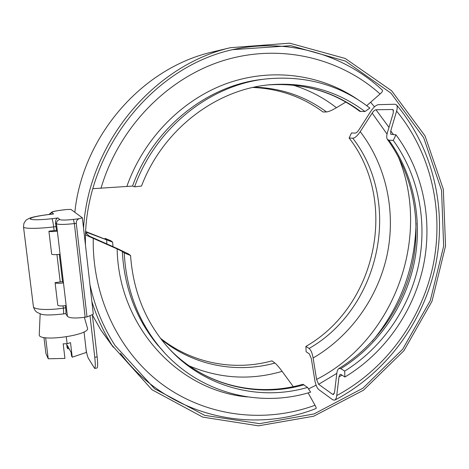 <?xml version="1.0" encoding="UTF-8"?>
<svg xmlns="http://www.w3.org/2000/svg" width="469" height="469" viewBox="0 0 469 469"><rect width="100%" height="100%" fill="white"/><g stroke="black" fill="none" stroke-linecap="round" stroke-linejoin="round"><path stroke-width="0.7" d="M90.007 315.637L94.761 357.267C95.488 364.137 95.453 367.854 94.656 368.417L88.448 358.463C87.756 357.214 87.005 354.582 86.196 350.566M40.158 313.814L39.238 334.743C38.323 342.44 90.628 335.177 87.463 328.148L84.344 317.331M94.656 368.417L97.013 368.013C97.822 367.444 97.869 363.733 97.147 356.862L94.761 357.267M92.34 314.64L97.147 356.862M83.541 228.092C88.5 143.215 153.48 65.508 230.332 47.709L289.713 43.177L345.26 58.473L391.644 90.781L425.078 135.975L443.334 189.324L445.55 245.979L432.008 301.233L403.956 350.654L363.516 390.185L313.714 416.214L258.501 425.823L202.743 417.117L151.991 389.739L112.056 345.336C103.549 331.853 96.825 317.267 91.889 301.585M74.835 212.293C82.655 136.127 141.82 68.515 211.367 52.235L222.804 49.778M113.252 347.201L100.929 330.141L92.381 314.963M318.838 389.639C316.95 387.927 315.59 384.686 314.752 379.908L311.322 358.621L309.329 353.861L306.122 351.768L305.899 346.403L309.106 348.449C310.947 349.985 312.284 353.169 313.116 357.999L316.575 379.433L318.627 384.31L332.627 394.335L333.559 394.476L334.573 392.16L336.795 373.523C337.1 370.944 337.803 369.267 338.899 368.505L340.816 368.634L344.68 371.096L344.891 377.017L341.027 374.497L340.06 374.42L338.999 376.9L336.742 395.566C336.431 398.005 335.757 399.535 334.719 400.151L332.832 399.858L318.838 389.639M293.283 386.638L282.121 371.36C279.184 367.374 276.786 364.612 274.916 363.059L271.973 360.866C234.271 371.249 192.026 363.504 160.404 338.19M85.698 233.064L89.561 236.253L118.211 248.986L128.582 254.016L130.564 255.499L124.221 252.879C126.208 289.279 137.98 320.673 159.542 347.048C196.769 392.459 258.038 408.587 310.636 392.143L307.547 387.429L302.88 384.269C258.923 397.02 209.262 386.614 174.339 353.872M120.445 353.415C166.923 415.335 249.684 434.904 316.053 408.517C316.428 408.276 316.083 407.198 315.016 405.269L308.115 392.881M366.723 105.672L380.078 93.97C382.194 92.076 382.974 90.822 382.405 90.195C344.064 54.351 287.479 37.561 232.425 49.696M364.976 111.54L369.853 108.069C340.037 84.883 305.442 75.175 266.081 78.944L262.74 79.331C207.017 85.2 153.193 128.025 132.545 186.082L134.585 186.838L141.509 186.052C162.661 129.936 215.705 89.345 269.898 84.748C305.724 81.958 337.422 90.886 364.976 111.54L359.852 111.376C333.371 91.49 302.863 82.667 268.327 84.912C303.15 82.626 333.969 91.519 360.784 111.581M252.873 87.457C279.102 88.659 302.487 96.837 323.024 111.985L326.488 111.95C328.763 111.71 332.081 110.303 336.443 107.718L345.823 102.072M370.756 111.405C373.482 107.301 376.032 105.056 378.401 104.675L394.98 104.241L396.469 104.839C397.413 106.041 397.454 108.134 396.604 111.13L390.741 130.898L390.765 134.257L395.942 134.802L393.28 140.413L388.871 140.172L387.412 139.434C386.491 138.044 386.485 135.793 387.394 132.686L393.268 112.97L393.21 109.816L392.477 109.512L375.991 109.752C374.807 109.928 373.529 111.053 372.157 113.117L360.221 131.666C357.495 135.793 355.01 137.974 352.77 138.214L349.118 138.015L351.527 132.956L355.197 133.108C356.317 132.979 357.554 131.889 358.908 129.837L370.756 111.405M124.221 252.879L122.303 251.419L117.133 248.91L85.616 234.963M85.78 231.586L103.796 238.668L106.768 239.641L105.132 238.375L110.848 240.755L112.619 242.121L85.757 231.973M92.88 188.685L132.545 186.082M85.469 245.099C82.843 155.063 150.502 67.542 232.565 49.661L290.962 45.692L345.489 61.105L390.964 93.132L423.706 137.745L441.552 190.326L443.662 246.131L430.302 300.547L402.689 349.241L362.912 388.226L313.937 413.98L259.621 423.648L204.707 415.37L154.623 388.783L115.022 345.465C103.274 327.198 94.931 307.013 89.995 284.923M125.686 359.969L120.492 353.485M370.592 102.283L374.526 106.803M316.1 385.19L308.526 388.918M349.118 138.015C398.855 201.975 376.208 306.286 305.899 346.403M134.585 186.838C155.456 128.154 209.842 84.866 266.081 78.944M395.942 134.802C423.349 171.619 432.957 220.723 423.278 266.456C413.295 312.149 384.428 353.28 344.891 377.017M393.28 140.413C418.782 175.658 427.622 222.195 418.454 265.595C408.991 308.96 381.889 348.086 344.68 371.096M307.547 387.429C258.249 401.857 201.664 386.872 166.284 345.483C145.015 320.509 133.102 290.51 130.564 255.499M56.022 226.591L55.471 222.798C55.471 220.043 56.327 218.431 58.039 217.968L51.948 218.701C39.759 220.014 32.502 220.113 30.168 219C30.426 217.604 36.271 216.162 47.703 214.667L47.621 214.632C29.946 216.995 28.844 218.56 26.809 219.697C26.141 219.803 25.15 221.116 23.843 223.643L23.514 227.002C23.626 228.831 38.44 228.813 53.665 226.885L56.022 226.591L56.462 230.273L57.359 231.188L67.436 316.376C69.6 318.199 75.503 318.474 85.147 317.208L74.366 223.578L73.416 219.404C65.977 220.219 61.451 220.278 59.839 219.58L58.039 217.968M55.471 222.798L56.479 223.766C58.572 224.721 64.534 224.657 74.366 223.578L76.277 223.338C76.218 221.005 77.168 219.463 79.126 218.706L73.416 219.404M76.277 223.338L87.017 316.921L85.147 317.208M47.703 214.667L53.566 213.97L47.621 214.632M49.163 214.444L51.948 212.521C51.889 211.765 55.172 210.962 61.785 210.106L66.147 209.59M59.839 219.58C57.564 220.084 56.444 221.479 56.479 223.766L57.359 231.188C52.692 231.709 49.878 231.727 48.917 231.235L51.672 254.192C52.639 254.784 55.442 254.808 60.091 254.262M51.672 254.192L48.917 231.235M51.948 218.701C52.505 219.627 53.079 222.359 53.665 226.885L54.099 230.566L56.462 230.273M54.099 230.566L48.905 231.217M56.954 254.579L60.208 281.939L62.541 281.605L63.479 282.918C58.86 283.487 56.063 283.411 55.09 282.696L57.787 305.225C58.772 306.046 61.562 306.157 66.158 305.565M57.787 305.225L55.09 282.696M60.208 281.939L55.072 282.666M65.39 305.677L65.642 307.764C66.035 311.322 66.07 313.257 65.742 313.556L65.701 313.556M65.707 313.562L67.436 316.376M59.311 254.362L62.541 281.605M87.017 316.921L93.319 314.218L82.374 217.845L79.126 218.706M82.374 217.845L70.925 209.414L67.003 209.491M43.939 337.487L45.892 353.333L48.231 358.779L64.939 358.422L63.192 343.824L67.12 343.724L70.508 342.628L72.232 357.196L71.523 355.86L71.112 352.389L67.372 345.43L67.77 348.801L67.108 347.558L66.651 343.736M72.232 357.196L86.407 352.407L84.033 331.859M66.311 336.894L67.12 343.724M69.119 348.684L67.77 348.801M45.645 337.762L48.231 358.779M105.167 239.196L105.132 238.375M254.309 87.146C281.324 88.09 305.383 96.356 326.488 111.95M352.77 138.214C402.842 202.749 379.966 307.934 309.106 348.449M292.914 85.088C308.924 90.001 323.434 97.54 336.443 107.718M360.221 131.666C386.544 165.979 396.065 212.047 387.113 254.913C377.879 297.745 350.554 336.179 313.116 357.999M372.157 113.117L387.036 134.075M398.093 156.335C432.031 236.951 394.265 339.808 316.575 379.433M375.991 109.752L388.989 127.345M416.05 223.25C415.047 267.635 400.462 306.955 372.292 341.198M336.806 373.388L318.627 384.31M392.477 109.512L393.567 110.825M334.286 393.456L332.627 394.335M100.993 188.315C118.757 127.509 167.304 77.93 223.578 60.513C279.999 43.224 339.691 57.722 380.078 93.97M396.604 111.13C431.609 153.586 444.354 212.334 432.793 266.726C420.881 321.072 385.219 369.572 336.742 395.566M126.941 186.164C143.936 138.167 182.47 99.317 227.348 83.294C272.354 67.466 321.077 74.501 357.519 99.369M390.741 130.898L393.573 134.703M341.989 375.124L338.999 376.9M247.444 396.926C179.293 391.105 118.616 327.55 117.133 248.91M315.016 405.269C266.099 423.132 209.362 417.398 164.953 386.315C120.785 355.086 92.123 298.788 93.255 238.51M388.871 140.172C414.191 175.078 423.003 221.175 413.934 264.17C404.577 307.125 377.709 345.87 340.816 368.634M164.003 352.184L157.308 344.645C135.94 318.515 124.273 287.444 122.303 251.419M53.566 213.97L51.948 212.521M63.057 305.894L63.327 308.139C48.377 310.478 33.68 309.675 33.416 306.644L33.387 306.409M65.642 307.764L63.327 308.139C63.725 311.703 63.761 313.632 63.444 313.931L63.444 313.931C51.291 315.279 43.752 315.309 40.821 314.013L37.25 312.454C35.386 311.264 34.108 309.329 33.416 306.644L23.514 227.002M274.916 363.059C236.458 373.699 193.298 365.586 161.289 339.357M282.121 371.36C250.722 380.517 219.756 378.694 189.224 365.896M106.873 244.05L106.68 240.181M86.718 233.902L86.736 232.348M304 384.779C258.05 398.075 205.721 385.964 170.476 350.126M230.332 47.709L211.367 52.235M112.056 345.336L100.929 330.141M334.719 400.157C385.547 373.564 422.891 323.241 435.255 266.732C447.25 210.182 433.649 148.966 396.563 104.945M338.899 368.499C375.945 345.805 403.041 306.896 412.486 263.742C421.643 220.547 412.784 174.275 387.412 139.434M159.542 347.048L164.033 352.213M66.569 209.52L61.744 210.089C54.158 211.126 53.302 211.542 52.053 211.935L48.981 214.468M63.45 313.931L65.742 313.556M112.988 246.712L112.63 242.121"/></g></svg>
